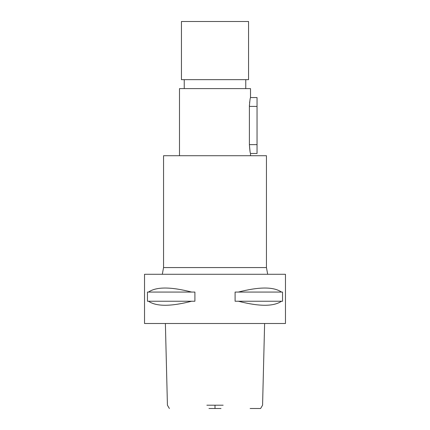 <?xml version="1.0" encoding="UTF-8"?>
<svg xmlns="http://www.w3.org/2000/svg" width="430" height="430" viewBox="0 0 430 430"><rect width="100%" height="100%" fill="white"/><g stroke="black" fill="none" stroke-linecap="round" stroke-linejoin="round"><path stroke-width="0.64" d="M209.001 408.5L220.999 408.5M264.617 323.494L262.574 405.194L260.618 408.5L250.152 408.5M206.862 405.194L223.138 405.194M144.534 323.494L285.466 323.494L285.466 274.281L144.534 274.281L144.534 323.494M148.522 301.237L147.458 301.237L147.458 292.067L148.522 292.067C156.305 286.686 170.672 286.686 191.629 292.067L194.908 292.067L194.908 301.237L191.629 301.237C170.672 306.612 156.305 306.612 148.522 301.237L191.629 301.237M238.37 301.237L235.092 301.237L235.092 292.067L238.37 292.067C259.328 286.686 273.695 286.686 281.478 292.067L282.542 292.067L282.542 301.237L281.478 301.237C273.695 306.612 259.328 306.612 238.37 301.237L281.478 301.237M162.325 274.281L163.55 267.567L266.45 267.567L267.675 274.281M266.45 267.567L266.45 155.719L163.55 155.719L163.55 267.567M249.422 104.979L249.389 106.414C249.766 101.066 250.136 98.115 250.513 97.556L250.513 88.612L179.487 88.612L179.487 155.719M249.701 101.759L249.577 102.818M250.513 155.719L250.513 153.483C250.147 152.978 249.771 150.027 249.389 144.625L250.034 151.317M257.043 106.414L249.389 106.414L249.389 144.625L257.043 144.625L257.043 97.556L250.513 97.556M215 79.663L248.556 79.663L248.556 21.5L181.444 21.5L181.444 79.663L215 79.663M250.513 153.483L257.043 153.483L257.043 144.625M281.478 292.067L238.37 292.067M191.629 292.067L148.522 292.067M215 405.194L215 408.5M165.383 323.494L167.426 405.194L169.382 408.5M245.761 88.612L245.761 79.663M184.239 88.612L184.239 79.663"/></g></svg>
